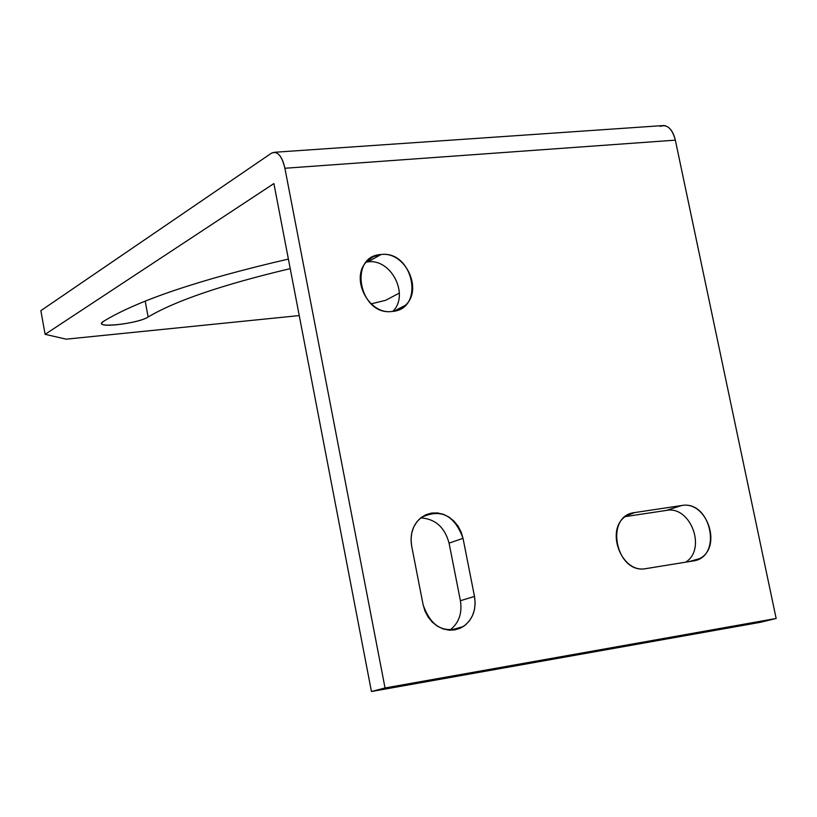 <?xml version="1.0" encoding="UTF-8"?>
<svg xmlns="http://www.w3.org/2000/svg" width="817" height="817" viewBox="0 0 817 817"><rect width="100%" height="100%" fill="white"/><g stroke="black" fill="none" stroke-linecap="round" stroke-linejoin="round"><path stroke-width="1.23" d="M662.219 125.634L663.904 125.512C669.327 126.339 673.137 131.21 675.342 140.146L284.898 168.261C282.753 158.559 279.353 153.228 274.706 152.258L271.51 153.147L40.85 310.674L45.119 334.327L273.889 183.57L371.439 691.499L760.229 622.34L776.15 618.479L675.342 140.146L776.15 618.479L385.042 687.965L284.898 168.261L385.042 687.965L371.439 691.499L760.229 622.34L776.15 618.479L385.042 687.965L371.439 691.499L273.889 183.57L45.119 334.327L40.85 310.674L271.51 153.147C277.351 150.604 281.814 155.638 284.898 168.261L675.342 140.146C672.125 128.524 667.06 123.939 660.136 126.39M385.655 300.299L399.37 293.068L385.655 300.299L371.122 303.873L385.655 300.299M463.025 538.321L461.105 531.969L458.02 526.117L453.905 521.072L448.962 517.069L443.437 514.322L437.606 512.953L431.754 513.045L426.178 514.598L421.153 517.539L416.946 521.726L413.749 526.945L411.748 532.939L411.033 539.404L411.656 546.022L423.114 604.764L425.044 611.218L428.179 617.131L432.356 622.207L437.371 626.19L442.957 628.876L448.829 630.132L454.701 629.907L460.267 628.212L465.251 625.138L469.407 620.838L472.532 615.538L474.473 609.492L475.137 603.017L474.493 596.43L460.41 600.72C462.361 613.383 458.827 623.208 449.82 630.203C458.827 623.208 462.361 613.383 460.41 600.72L449.074 543.131L463.025 538.321L474.493 596.43L460.41 600.72L449.074 543.131C444.754 527.282 435.308 518.866 420.724 517.886C435.308 518.866 444.754 527.282 449.074 543.131L463.025 538.321L474.493 596.43C476.495 609.533 472.767 619.572 463.31 626.547C444.356 634.329 430.957 627.078 423.114 604.764L411.656 546.022C409.777 534.001 412.932 524.514 421.133 517.559C440.557 508.205 454.518 515.118 463.025 538.321M392.18 311.451C359.357 316.23 347.654 256.048 381.008 254.526C413.525 250.196 425.259 309.377 392.18 311.451C368.477 315.239 349.594 277.647 367.017 261.277L373.389 256.62L381.008 254.526L367.916 261.869L366.282 262.083L367.916 261.869C391.333 258.489 409.674 294.988 392.824 311.379C409.674 294.988 391.333 258.489 367.916 261.869L381.008 254.526C405.15 251.044 423.492 289.412 405.324 305.333L399.299 309.5L392.18 311.451M634.717 512.565C603.896 515.701 615.957 574.902 646.216 568.581L693.092 560.973C723.045 557.408 710.984 499.759 681.582 505.539L666.345 510.421C690.579 505.366 706.909 549.147 685.637 562.188C706.909 549.147 690.579 505.366 666.345 510.421L625.362 516.589L666.345 510.421L681.582 505.539L634.717 512.565L681.582 505.539C706.736 500.321 722.728 546.685 699.832 558.542L693.092 560.973L646.216 568.581C621.094 574.188 604.284 528.476 626.721 515.619L634.717 512.565M45.119 334.327L66.208 339.167L299.247 315.576L66.208 339.167L45.119 334.327M103.402 321.418C91.116 328.751 137.562 324.104 148.122 317.006L145.181 301.105L148.122 317.006C175.318 300.799 222.694 284.663 290.229 268.63C222.694 284.663 175.318 300.799 148.122 317.006C139.299 323.042 99.102 328.332 101.757 323.072L103.402 321.418C137.613 300.472 199.277 279.69 288.391 259.071C199.277 279.69 137.613 300.472 103.402 321.418M405.324 305.333L393.978 311.195M450.484 630.224L463.31 626.547M689.068 561.626L699.832 558.542M274.706 152.258L663.904 125.512"/></g></svg>
